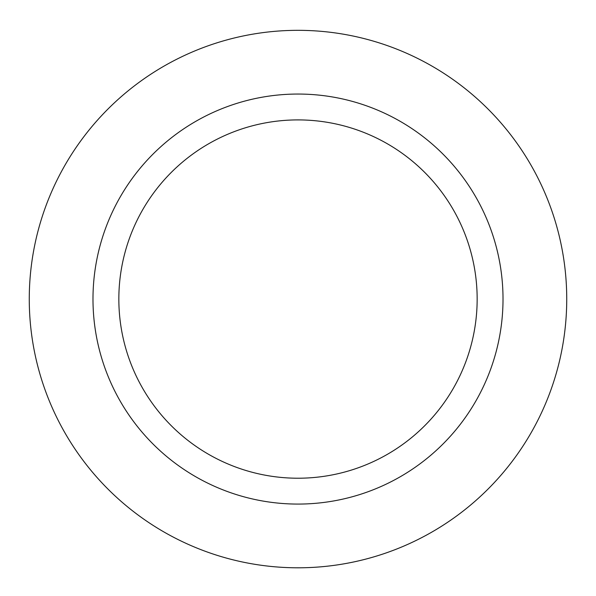 <?xml version="1.0" encoding="UTF-8"?>
<svg xmlns="http://www.w3.org/2000/svg" width="596" height="596" viewBox="0 0 596 596"><rect width="100%" height="100%" fill="white"/><g stroke="black" fill="none" stroke-linecap="round" stroke-linejoin="round"><path stroke-width="0.89" d="M298 119.908A179.15 179.15 0 0 1 453.154 388.637A179.15 179.15 0 0 1 142.846 388.637A179.15 179.15 0 0 1 298 119.908M298 94.049A205.009 205.009 0 0 1 475.548 401.562A205.009 205.009 0 0 1 120.452 401.562A205.009 205.009 0 0 1 298 94.049M298 30.329A268.729 268.729 0 0 1 530.731 433.426A268.729 268.729 0 0 1 65.269 433.426A268.729 268.729 0 0 1 298 30.329"/></g></svg>
